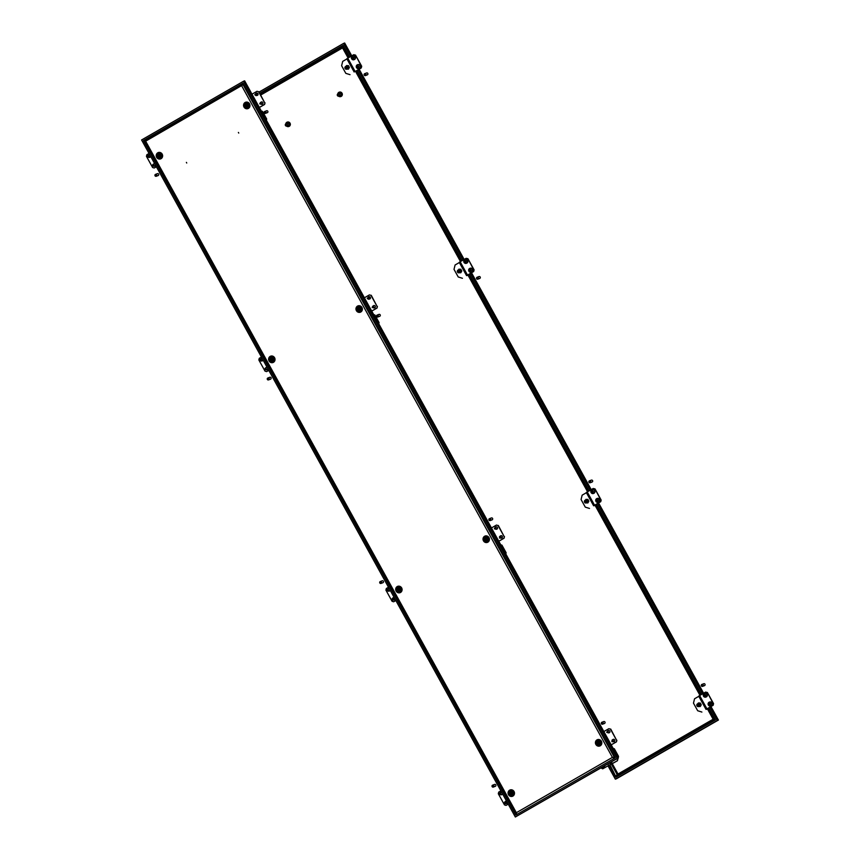 <?xml version="1.0" encoding="UTF-8"?>
<svg xmlns="http://www.w3.org/2000/svg" width="860" height="860" viewBox="0 0 860 860"><rect width="100%" height="100%" fill="white"/><g stroke="black" fill="none" stroke-linecap="round" stroke-linejoin="round"><path stroke-width="1.29" d="M186.727 163.013L186.383 162.389L186.727 163.013M238.736 133.064L238.392 132.44L238.736 133.064M242.101 84.13L144.749 140.191L145.641 141.18L144.523 141.051L515.925 813.85L516.516 812.635M516.204 813.807L516.344 812.711L516.795 814.108M145.813 141.115L144.566 140.986M242.015 85.366L145.641 141.18L516.344 812.711L612.417 757.38L614.147 758.058L612.589 757.316L614.352 757.251L242.896 84.366L241.714 85.86L242.38 84.624M612.589 757.316L613.889 757.52M614.352 757.251L612.9 757.402M243.487 81.27L141.588 139.954L515.333 817L618.383 757.886L244.638 80.84L243.487 81.27L617.233 758.326L618.383 757.886M143.426 140.524L515.807 815.097L615.394 757.746L243.014 83.183L143.426 140.524L144.749 140.879M243.014 83.183L242.778 84.441M515.807 815.097L516.215 813.764M615.394 757.746L614.223 757.327M515.333 817L617.233 758.326M506.701 803.498A1.215 1.139 69.3 0 1 506.164 803.487M507.303 802.445A1.215 1.139 69.3 0 1 505.916 803.584M505.196 801.692A1.215 1.139 69.3 0 1 506.723 801.391M502.412 793.587A1.215 1.139 69.3 0 1 501.025 794.737M500.305 792.845A1.215 1.139 69.3 0 1 501.831 792.544M500.907 790.856L498.714 792.114L498.305 793.748L504.465 804.895L506.046 805.39L508.228 804.132M506.046 805.39L508.249 804.164M607.826 730.925A1.215 1.139 69.3 0 1 609.815 731.15A1.215 1.139 69.3 0 1 608.558 732.817M612.707 739.783A1.215 1.139 69.3 0 1 614.696 739.998A1.215 1.139 69.3 0 1 613.449 741.664M611.202 744.878L616.47 741.847L616.62 740.309L610.46 729.151L608.88 728.667L603.849 731.559M611.18 744.835L616.212 741.943M608.88 728.667L610.46 729.151M616.62 740.309L610.718 729.054M616.867 740.213L616.47 741.847M495.424 527.32A1.215 1.139 69.3 0 1 497.413 527.535A1.215 1.139 69.3 0 1 496.156 529.201M500.305 536.167A1.215 1.139 69.3 0 1 502.304 536.393A1.215 1.139 69.3 0 1 501.047 538.059M498.8 541.262L504.067 538.231L504.218 536.694L498.058 525.546L496.478 525.052L491.458 527.954M498.779 541.23L503.81 538.328M496.478 525.052L498.058 525.546M504.218 536.694L498.316 525.449M504.476 536.597L504.067 538.231M394.901 598.829A1.215 1.139 69.3 0 1 393.514 599.979M392.794 598.087A1.215 1.139 69.3 0 1 394.321 597.786M389.419 591.035A1.215 1.139 69.3 0 1 388.881 591.024M390.01 589.981A1.215 1.139 69.3 0 1 388.623 591.121M387.914 589.229A1.215 1.139 69.3 0 1 389.44 588.939M388.505 587.24L386.312 588.498L385.914 590.132L392.063 601.291L393.644 601.785L395.837 600.516M393.644 601.785L395.858 600.559M504.035 802.939L505.185 803.67L505.336 802.251L504.035 802.939M504.035 802.961L505.261 803.82L505.981 802.316L505.239 801.842L504.035 802.961M505.476 802.036A1.01 0.957 69.3 0 1 506.68 801.37M505.164 802.143L504.078 802.767M507.239 802.853A1.01 0.957 69.3 0 1 506.056 803.24M499.918 793.178L499.252 794.35L500.617 794.565L499.918 793.178M499.961 793.006L499.241 794.135L500.756 794.823L501.122 794.199L499.961 793.006M501.025 792.576A1.01 0.957 69.3 0 1 501.788 792.511M502.347 793.995A1.01 0.957 69.3 0 1 501.735 794.457M501.875 794.414L500.756 794.823M613.223 740.944L612.073 740.202L611.912 741.632L613.223 740.944M613.459 740.836L612.395 739.912L611.868 741.546L613.459 740.836M614.75 740.954A1.01 0.957 69.3 0 1 613.513 741.288L613.18 741.116M612.094 741.739L613.503 741.255M613.072 739.901A1.01 0.957 69.3 0 1 614.223 739.46M607.439 731.258L606.773 732.43L608.138 732.655L607.439 731.258M607.482 731.086L606.762 732.215L608.278 732.903L608.643 732.279L607.482 731.086M608.547 730.667A1.01 0.957 69.3 0 1 609.332 730.602M609.858 732.107A1.01 0.957 69.3 0 1 609.256 732.537M609.396 732.494L608.278 732.903M387.516 589.562L386.849 590.734L388.215 590.96L387.516 589.562M387.559 589.39L386.839 590.53L388.354 591.218L388.731 590.583L387.559 589.39M388.623 588.971A1.01 0.957 69.3 0 1 389.387 588.907M389.956 590.39A1.01 0.957 69.3 0 1 389.333 590.841M389.472 590.798L388.354 591.218M391.633 599.323L392.784 600.065L392.945 598.646L391.633 599.323M391.633 599.345L392.859 600.205L393.59 598.7L392.848 598.237L391.633 599.345M393.074 598.42A1.01 0.957 69.3 0 1 394.278 597.754M392.773 598.538L391.676 599.162M394.837 599.237A1.01 0.957 69.3 0 1 393.654 599.635M495.037 527.653L494.371 528.814L495.736 529.04L495.037 527.653M495.081 527.481L494.36 528.61L495.887 529.298L496.252 528.663L495.081 527.481M496.145 527.051A1.01 0.957 69.3 0 1 496.929 526.997M497.456 528.491A1.01 0.957 69.3 0 1 496.854 528.921M496.994 528.889L495.887 529.298M500.821 537.339L499.499 536.694L499.692 538.123L500.821 537.339M501.058 537.221L499.993 536.307L499.477 537.93L501.058 537.221M502.347 537.35A1.01 0.957 69.3 0 1 501.111 537.683L500.778 537.5M499.692 538.123L501.1 537.65M500.671 536.285A1.01 0.957 69.3 0 1 501.821 535.844M511.463 793.694L512.227 793.049L511.711 792.318L510.614 793.157L511.915 793.78M511.13 792.275L510.926 793.726M510.915 792.2A1.01 0.957 69.3 0 1 512.227 792.608A1.01 0.957 69.3 0 1 511.883 793.963A1.01 0.957 69.3 0 1 510.571 793.554A1.01 0.957 69.3 0 1 510.915 792.2M510.775 791.479A1.742 1.634 69.3 0 1 513.044 792.178A1.742 1.634 69.3 0 1 512.452 794.522A1.742 1.634 69.3 0 1 509.991 793.264A1.742 1.634 69.3 0 1 510.775 791.479M598.807 743.405L599.571 742.75L599.054 742.019L597.958 742.868L599.259 743.481M598.463 741.986L598.571 743.481A1.01 0.957 69.3 0 1 598.42 743.373M598.248 741.9A1.01 0.957 69.3 0 1 599.571 742.309A1.01 0.957 69.3 0 1 599.226 743.674A1.01 0.957 69.3 0 1 597.915 743.266A1.01 0.957 69.3 0 1 598.248 741.9M598.119 741.18A1.742 1.634 69.3 0 1 600.377 741.879A1.742 1.634 69.3 0 1 599.796 744.222A1.742 1.634 69.3 0 1 597.334 742.976A1.742 1.634 69.3 0 1 598.119 741.18M399.062 590.089L399.825 589.433L399.319 588.702L398.212 589.551L399.524 590.164M398.728 588.67L398.836 590.164A1.01 0.957 69.3 0 1 398.685 590.057M398.513 588.584A1.01 0.957 69.3 0 1 399.825 588.992A1.01 0.957 69.3 0 1 399.491 590.358A1.01 0.957 69.3 0 1 398.169 589.949A1.01 0.957 69.3 0 1 398.513 588.584M398.373 587.864A1.742 1.634 69.3 0 1 400.642 588.573A1.742 1.634 69.3 0 1 400.061 590.906A1.742 1.634 69.3 0 1 397.599 589.659A1.742 1.634 69.3 0 1 398.373 587.864M486.405 539.79L487.168 539.145L486.652 538.414L485.556 539.252L486.857 539.876M486.072 538.371L486.169 539.865A1.01 0.957 69.3 0 1 486.029 539.758M485.857 538.285A1.01 0.957 69.3 0 1 487.168 538.693A1.01 0.957 69.3 0 1 486.835 540.058A1.01 0.957 69.3 0 1 485.513 539.65A1.01 0.957 69.3 0 1 485.857 538.285M485.717 537.564A1.742 1.634 69.3 0 1 487.986 538.274A1.742 1.634 69.3 0 1 487.405 540.617A1.742 1.634 69.3 0 1 484.943 539.36A1.742 1.634 69.3 0 1 485.717 537.564M350.697 56.448L343.516 43.441L259.075 92.063M343.516 43.441L344.666 43L351.751 55.835M349.536 57.115L343.043 45.343L342.495 46.687L348.558 57.674M607.999 765.819L615.362 779.16L616.512 778.73L718.412 720.046L710.962 706.544M609.159 765.153L615.835 777.257L616.19 776.075M616.276 775.86L616.996 774.602L617.254 775.15M615.362 779.16L717.261 720.486L709.909 707.146M702.555 693.837L597.507 503.541M590.154 490.221L470.441 273.373M463.088 260.053L358.05 69.767M717.261 720.486L718.412 720.046M703.609 693.225L598.56 502.928M591.207 489.619L471.506 272.76M464.153 259.451L359.104 69.155M615.835 777.257L715.423 719.906L714.219 719.476M601.753 722.55A0.806 0.763 -110.7 0 0 601.484 723.636A0.806 0.763 -110.7 0 0 602.538 723.97A0.806 0.763 -110.7 0 0 602.806 722.873A0.806 0.763 -110.7 0 0 601.753 722.55M602.699 724.12A1.01 0.957 69.3 0 1 601.355 723.636A1.01 0.957 69.3 0 1 601.85 722.282A1.01 0.957 69.3 0 1 602.699 724.12M604.354 723.496A1.01 0.957 -110.7 0 0 604.988 722.099A1.01 0.957 -110.7 0 0 603.645 721.626M601.667 723.529L602.14 722.679L602.634 723.561L601.667 723.529L602.441 723.238M602.236 722.733L601.667 722.948M489.362 518.935A0.806 0.763 -110.7 0 0 489.093 520.031A0.806 0.763 -110.7 0 0 490.135 520.354A0.806 0.763 -110.7 0 0 490.415 519.268A0.806 0.763 -110.7 0 0 489.362 518.935M490.297 520.504A1.01 0.957 69.3 0 1 488.953 520.031A1.01 0.957 69.3 0 1 489.458 518.677A1.01 0.957 69.3 0 1 490.297 520.504M491.952 519.881A1.01 0.957 -110.7 0 0 492.597 518.494A1.01 0.957 -110.7 0 0 491.243 518.01M489.275 519.924L489.748 519.064L490.232 519.956L489.275 519.924L490.039 519.246M489.834 519.128L489.265 519.343M342.495 46.687L342.022 46.956L348.096 57.942M355.449 71.262L460.487 261.558M467.84 274.867L587.552 491.726M594.905 505.035L699.954 695.332M707.296 708.651L713.477 719.841L713.95 719.583L707.769 708.382M355.911 70.993L460.96 261.289M468.302 274.609L588.014 491.458M595.367 504.777L700.416 695.063M714.337 719.519L713.477 719.841M713.477 719.884L616.125 775.946L616.394 776.44L714.38 719.54M616.147 776L615.62 776.204L609.933 764.787M615.62 776.204L609.439 765.002M260.171 94.052L341.99 46.945L341.721 46.451L259.903 93.557M285.778 123.894A2.333 2.193 69.3 0 1 289.949 123.399A2.333 2.193 69.3 0 1 286.627 126.119M287.229 122.131A2.333 2.193 69.3 0 1 289.272 126.312A2.333 2.193 69.3 0 1 288.874 126.484M288.637 123.646A1.01 0.957 69.3 0 1 288.928 124.42M285.821 123.872A1.215 1.139 69.3 0 1 287.433 124.442A1.215 1.139 69.3 0 1 286.832 126.065A1.215 1.139 69.3 0 1 285.821 123.872M287.186 123.345A1.215 1.139 69.3 0 1 288.81 123.926A1.215 1.139 69.3 0 1 288.036 125.592M285.885 124.27A0.806 0.763 69.3 0 1 286.939 124.603A0.806 0.763 69.3 0 1 286.67 125.689A0.806 0.763 69.3 0 1 285.617 125.356A0.806 0.763 69.3 0 1 285.885 124.27M337.786 93.944A2.333 2.193 69.3 0 1 341.958 93.45A2.333 2.193 69.3 0 1 338.636 96.169M339.238 92.181A2.333 2.193 69.3 0 1 341.28 96.363A2.333 2.193 69.3 0 1 340.882 96.535M339.001 96.04A1.215 1.139 69.3 0 1 337.378 95.471A1.215 1.139 69.3 0 1 337.98 93.847A1.215 1.139 69.3 0 1 339.001 96.04M339.195 93.407A1.215 1.139 69.3 0 1 340.818 93.977A1.215 1.139 69.3 0 1 340.044 95.653M338.679 95.739A0.806 0.763 69.3 0 1 337.625 95.406A0.806 0.763 69.3 0 1 337.894 94.32A0.806 0.763 69.3 0 1 338.947 94.654A0.806 0.763 69.3 0 1 338.679 95.739M340.646 93.697A1.01 0.957 69.3 0 1 340.936 94.471M264.59 111.768A0.806 0.763 -110.7 0 0 264.321 112.853A0.806 0.763 -110.7 0 0 265.375 113.187A0.806 0.763 -110.7 0 0 265.643 112.09A0.806 0.763 -110.7 0 0 264.59 111.768M265.536 113.337A1.01 0.957 69.3 0 1 264.181 112.864A1.01 0.957 69.3 0 1 264.686 111.499A1.01 0.957 69.3 0 1 265.536 113.337M267.18 112.714A1.01 0.957 -110.7 0 0 267.825 111.316A1.01 0.957 -110.7 0 0 266.471 110.843M264.504 112.746L264.977 111.897L265.46 112.778L264.504 112.746L265.46 112.574M265.063 111.95L264.493 112.165M376.992 315.373A0.806 0.763 -110.7 0 0 376.712 316.469A0.806 0.763 -110.7 0 0 377.766 316.792A0.806 0.763 -110.7 0 0 378.035 315.706A0.806 0.763 -110.7 0 0 376.992 315.373M377.927 316.942A1.01 0.957 69.3 0 1 376.583 316.469A1.01 0.957 69.3 0 1 377.088 315.115A1.01 0.957 69.3 0 1 377.927 316.942M379.582 316.319A1.01 0.957 -110.7 0 0 380.217 314.932A1.01 0.957 -110.7 0 0 378.873 314.448M376.895 316.362L377.368 315.502L377.863 316.394L376.895 316.362L377.669 316.071M377.465 315.566L376.895 315.781M260.462 102.716L259.795 103.888L261.161 104.114L260.462 102.716M260.505 102.544L259.784 103.673L261.311 104.361L261.676 103.737L260.505 102.544M261.58 102.125A1.01 0.957 69.3 0 1 262.343 102.06M262.902 103.533A1.01 0.957 69.3 0 1 262.278 103.995M262.418 103.953L261.311 104.361M254.807 94.772L256.033 95.653L256.753 94.148L254.925 94.31L255.957 95.514L256.119 94.084L254.807 94.772M256.248 93.869A1.01 0.957 69.3 0 1 257.452 93.203M255.947 93.977L254.85 94.611M258.011 94.686A1.01 0.957 69.3 0 1 256.828 95.073M255.968 93.525A1.215 1.139 69.3 0 1 257.957 93.761A1.215 1.139 69.3 0 1 256.688 95.417M260.859 102.383A1.215 1.139 69.3 0 1 262.837 102.619A1.215 1.139 69.3 0 1 261.58 104.275M259.344 107.489L264.611 104.458L264.762 102.92L258.602 91.762L257.022 91.278L251.991 94.17M259.322 107.446L264.353 104.555M262.364 104.189A1.215 1.139 69.3 0 1 261.827 104.178M257.022 91.278L258.602 91.762M264.762 102.92L258.86 91.665M265.02 102.824L264.611 104.458M155.445 165.055A1.215 1.139 69.3 0 1 154.295 166.098M154.875 166.088A1.215 1.139 69.3 0 1 154.048 166.195M153.349 164.292A1.215 1.139 69.3 0 1 154.864 164.013M149.952 157.251A1.215 1.139 69.3 0 1 149.414 157.251M150.554 156.198A1.215 1.139 69.3 0 1 149.156 157.348M148.457 155.445A1.215 1.139 69.3 0 1 149.973 155.155M149.049 153.467L146.856 154.725L146.447 156.359L152.607 167.517L154.187 168.001L156.369 166.743M154.187 168.001L156.391 166.786M148.952 156.617L147.802 155.875L147.641 157.294L148.952 156.617M149.189 156.509L148.124 155.585L147.597 157.219L149.189 156.509M150.5 156.574A1.01 0.957 69.3 0 1 149.242 156.961M147.823 157.412L148.909 156.778M148.801 155.563A1.01 0.957 69.3 0 1 149.909 155.112M152.94 164.636L152.274 165.808L153.639 166.023L152.94 164.636M152.983 164.464L152.263 165.593L153.79 166.281L154.155 165.657L152.983 164.464M154.048 164.034A1.01 0.957 69.3 0 1 154.8 163.97M155.391 165.432A1.01 0.957 69.3 0 1 154.757 165.916M154.897 165.873L153.79 166.281M246.616 104.597L246.304 105.404A1.01 0.957 69.3 0 1 246.25 105.21M247.39 104.565L246.057 105.425L247.293 106.178L247.669 105.318L246.938 104.78M246.1 105.479L246.712 106.092A1.01 0.957 69.3 0 1 246.562 105.984M247.368 106.285A1.01 0.957 69.3 0 1 246.057 105.877A1.01 0.957 69.3 0 1 246.39 104.511A1.01 0.957 69.3 0 1 247.712 104.92A1.01 0.957 69.3 0 1 247.368 106.285M247.938 106.833A1.742 1.634 69.3 0 1 245.476 105.587A1.742 1.634 69.3 0 1 248.518 104.49A1.742 1.634 69.3 0 1 247.938 106.833M159.272 154.886L158.96 155.692A1.01 0.957 69.3 0 1 158.917 155.499L159.089 156.402L159.96 156.477L160.014 155.047L158.756 155.563M158.756 155.768L159.369 156.38M160.035 156.574A1.01 0.957 69.3 0 1 158.713 156.165A1.01 0.957 69.3 0 1 159.057 154.811A1.01 0.957 69.3 0 1 160.369 155.219A1.01 0.957 69.3 0 1 160.035 156.574M160.605 157.133A1.742 1.634 69.3 0 1 158.143 155.875A1.742 1.634 69.3 0 1 161.185 154.789A1.742 1.634 69.3 0 1 160.605 157.133M368.37 297.141A1.215 1.139 69.3 0 1 370.348 297.366A1.215 1.139 69.3 0 1 369.09 299.033M373.262 305.988A1.215 1.139 69.3 0 1 375.239 306.224A1.215 1.139 69.3 0 1 373.971 307.88M371.746 311.094L377.002 308.073L377.153 306.536L371.004 295.378L369.424 294.883L364.393 297.786M371.724 311.062L376.755 308.17M369.875 298.936A1.215 1.139 69.3 0 1 369.338 298.936M369.424 294.883L371.004 295.378M377.153 306.536L371.251 295.281M377.411 306.44L377.002 308.073M267.245 369.714A1.215 1.139 69.3 0 1 266.697 369.703M267.836 368.66A1.215 1.139 69.3 0 1 266.439 369.8M265.74 367.908A1.215 1.139 69.3 0 1 267.267 367.618M262.354 360.867A1.215 1.139 69.3 0 1 261.816 360.856M262.956 359.813A1.215 1.139 69.3 0 1 261.558 360.953M260.859 359.05A1.215 1.139 69.3 0 1 262.375 358.77M261.44 357.072L259.258 358.33L258.849 359.964L265.009 371.122L266.589 371.617L268.772 370.348M266.589 371.617L268.793 370.391M265.342 368.241L264.676 369.413L266.041 369.639L265.342 368.241M265.385 368.069L264.665 369.209L266.181 369.886L266.546 369.262L265.385 368.069M266.45 367.65A1.01 0.957 69.3 0 1 267.191 367.575M267.793 369.037A1.01 0.957 69.3 0 1 267.159 369.52M267.299 369.477L266.181 369.886M261.343 360.233L260.204 359.491L260.043 360.91L261.343 360.233M261.58 360.114L260.526 359.2L260 360.824L261.58 360.114M262.902 360.19A1.01 0.957 69.3 0 1 261.633 360.566L261.311 360.394M260.214 361.017L261.633 360.544M261.203 359.179A1.01 0.957 69.3 0 1 262.311 358.727M372.864 306.332L372.197 307.493L373.562 307.719L372.864 306.332M372.907 306.149L372.187 307.289L373.702 307.977L374.068 307.342L372.907 306.149M373.971 305.73A1.01 0.957 69.3 0 1 374.734 305.665M375.315 307.084L375.261 307.106A1.01 0.957 69.3 0 1 374.68 307.6M374.82 307.568L373.702 307.977M367.209 298.377L368.531 299.022L368.338 297.592L367.209 298.377M367.209 298.409L368.435 299.258L369.155 297.764L368.413 297.291L367.209 298.409M368.65 297.474A1.01 0.957 69.3 0 1 369.854 296.818M368.338 297.592L367.252 298.216M370.413 298.291A1.01 0.957 69.3 0 1 369.23 298.689M271.631 358.523L271.481 360.007L272.727 359.222L271.631 358.523L271.771 359.996A1.01 0.957 69.3 0 1 271.62 359.888M272.426 360.19A1.01 0.957 69.3 0 1 271.115 359.781A1.01 0.957 69.3 0 1 271.448 358.416A1.01 0.957 69.3 0 1 272.771 358.824A1.01 0.957 69.3 0 1 272.426 360.19M272.996 360.738A1.742 1.634 69.3 0 1 270.534 359.491A1.742 1.634 69.3 0 1 273.577 358.405A1.742 1.634 69.3 0 1 272.996 360.738M359.007 308.202L358.695 309.009A1.01 0.957 69.3 0 1 358.652 308.815L358.824 309.718L359.695 309.793L359.76 308.364L358.491 308.88M358.491 309.084L359.114 309.697A1.01 0.957 69.3 0 1 358.964 309.589M359.77 309.89A1.01 0.957 69.3 0 1 358.459 309.482A1.01 0.957 69.3 0 1 358.792 308.116A1.01 0.957 69.3 0 1 360.114 308.525A1.01 0.957 69.3 0 1 359.77 309.89M360.34 310.449A1.742 1.634 69.3 0 1 357.878 309.192A1.742 1.634 69.3 0 1 360.921 308.106A1.742 1.634 69.3 0 1 360.34 310.449M705.125 694.482L704.738 694.676A4.128 0.871 -57.7 0 1 704.888 694.407L705.092 694.407A4.128 1.376 60.1 0 0 705.232 694.687L705.748 694.945A4.128 0.871 122.3 0 0 705.587 695.213L705.587 695.332A4.128 1.376 60.1 0 0 705.748 695.6L705.243 695.837A4.128 0.871 122.3 0 0 705.114 696.095L704.91 696.095A4.128 1.376 -119.9 0 1 704.749 695.815L704.254 695.557A4.128 0.871 -57.7 0 1 704.394 695.299L704.394 695.17A4.128 1.376 -119.9 0 1 704.254 694.891L705.221 695.88M706.017 697.019A2.021 1.903 -110.7 0 0 707.178 694.257A2.021 1.903 -110.7 0 0 704.587 693.246M706.114 696.966A2.021 1.903 -110.7 0 0 704.426 693.3A2.021 1.903 -110.7 0 0 703.415 696.009A2.021 1.903 -110.7 0 0 706.114 696.966M709.457 703.308L709.564 703.308A4.128 1.086 28.9 0 0 709.812 703.48L710.371 703.437A4.128 1.301 91.8 0 0 710.36 703.759L710.424 703.867A4.128 1.086 28.9 0 0 710.693 704.017L710.371 704.49A4.128 1.301 91.8 0 0 710.382 704.791L710.209 704.899A4.128 1.086 -151.1 0 1 709.941 704.738L709.403 704.77A4.128 1.301 -88.2 0 1 709.392 704.458L709.328 704.351A4.128 1.086 -151.1 0 1 709.081 704.179L709.382 703.727A4.128 1.301 -88.2 0 1 709.392 703.405L709.564 703.308M710.897 705.877A2.021 1.903 -110.7 0 0 712.005 702.975A2.021 1.903 -110.7 0 0 709.468 702.104M708.371 705.007A2.021 1.903 -110.7 0 0 710.747 705.942A2.021 1.903 -110.7 0 0 711.682 703.093A2.021 1.903 -110.7 0 0 709.307 702.158A2.021 1.903 -110.7 0 0 708.371 705.007M709.704 704.652A1.01 0.957 -110.7 0 0 709.812 704.738L710.371 704.641M710.306 704.598L709.392 704.458M709.747 703.437L709.758 704.318M707.371 708.78L706.769 708.973M706.63 709.188L706.028 709.403L698.696 696.116L705.566 692.096L707.393 692.493L713.553 703.652L713.144 705.286L706.791 708.995M713.144 705.286L706.028 709.403M712.886 705.383L713.553 703.652M707.393 692.493L713.295 703.749M707.135 692.59L705.566 692.096M706.103 709.328L698.696 696.116M706.694 709.296L707.447 708.898M701.889 712.058L697.686 710.747L693.472 703.125L694.558 698.771L698.814 696.32M698.847 705.63A0.849 0.795 69.3 0 1 697.535 705.716A0.849 0.795 69.3 0 1 697.847 704.383A0.849 0.795 69.3 0 1 698.847 705.63M699.503 705.587L699.126 706.264A1.473 1.387 69.3 0 1 698.535 706.597L697.772 706.576A1.473 1.387 69.3 0 1 697.18 706.2L696.793 705.501A1.473 1.387 69.3 0 1 696.783 704.781L697.159 704.103A1.473 1.387 69.3 0 1 697.75 703.759L698.513 703.792A1.473 1.387 69.3 0 1 699.105 704.168L699.503 705.587A1.473 1.387 -110.7 0 0 699.492 704.867M700.921 704.845L699.954 706.232L700.975 704.749L700.276 703.029L698.331 702.964L699.986 703.308M697.159 704.103L699.933 703.415L700.717 704.845L699.889 705.157M698.513 703.792L700.266 703.018M699.126 706.264L698.535 706.597M699.126 706.544L699.954 706.232M618.125 758.036L617.458 760.734L609.847 764.82L612.406 763.594L611.46 761.874M610.514 764.433L602.72 768.818L610.503 764.433L609.665 762.906M602.72 768.818L600.925 767.937M617.458 760.734L612.406 763.594M613.137 748.383L614.33 748.759L618.534 756.37L618.232 757.606M614.33 748.759L618.534 756.37M614.072 748.856L613.255 748.598M617.2 760.831L617.856 758.187M618.071 757.316L618.286 756.467M601.473 767.625A2.021 1.903 -110.7 0 0 604.419 765.927M603.376 767.797A2.021 1.903 -110.7 0 0 604.741 765.744M698.341 704.372A0.688 0.645 -110.7 0 0 697.997 705.286A0.688 0.645 -110.7 0 0 698.825 705.662M594.97 505.164L594.378 505.358M594.228 505.572L593.626 505.787L586.305 492.511L593.163 488.491L595.002 488.888L601.151 500.036L600.753 501.67L594.389 505.39M600.753 501.67L593.626 505.787M600.495 501.767L601.151 500.036M595.002 488.888L600.904 500.133M594.744 488.985L593.163 488.491M593.701 505.723L586.305 492.511M594.292 505.68L595.045 505.293M589.498 508.443L585.284 507.142L581.08 499.52L582.155 495.156L586.413 492.715M586.445 502.014A0.849 0.795 69.3 0 1 585.133 502.1A0.849 0.795 69.3 0 1 585.445 500.778A0.849 0.795 69.3 0 1 586.445 502.014M587.101 501.971L586.724 502.659A1.473 1.387 69.3 0 1 586.144 502.992L585.37 502.971A1.473 1.387 69.3 0 1 584.779 502.595L584.391 501.885A1.473 1.387 69.3 0 1 584.381 501.176L584.757 500.488A1.473 1.387 69.3 0 1 585.348 500.154L586.111 500.176A1.473 1.387 69.3 0 1 586.703 500.552L587.101 501.971A1.473 1.387 -110.7 0 0 587.101 501.262M588.519 501.229L587.552 502.616L588.573 501.143L587.885 499.423L585.929 499.348L587.595 499.703M584.757 500.488L587.53 499.8L588.315 501.24L587.487 501.552M586.111 500.176L587.864 499.413M586.724 502.659L586.144 502.992M586.724 502.928L587.552 502.616M500.746 544.778L501.928 545.143L506.142 552.765L505.831 554.001M501.928 545.143L506.142 552.765M501.681 545.24L500.864 544.982M505.669 553.711L505.884 552.862M592.733 490.877L592.336 491.06A4.128 0.871 -57.7 0 1 592.497 490.791L592.691 490.802A4.128 1.376 60.1 0 0 592.83 491.081L593.346 491.329A4.128 0.871 122.3 0 0 593.185 491.597L593.185 491.726A4.128 1.376 60.1 0 0 593.357 491.995L592.841 492.221A4.128 0.871 122.3 0 0 592.712 492.49L592.508 492.479A4.128 1.376 -119.9 0 1 592.346 492.21L591.852 491.941A4.128 0.871 -57.7 0 1 591.992 491.683L591.992 491.565A4.128 1.376 -119.9 0 1 591.852 491.286L592.82 492.264M593.615 493.414A2.021 1.903 -110.7 0 0 594.787 490.651A2.021 1.903 -110.7 0 0 592.185 489.641M593.722 493.361A2.021 1.903 -110.7 0 0 592.024 489.695A2.021 1.903 -110.7 0 0 591.013 492.404A2.021 1.903 -110.7 0 0 593.722 493.361M597.055 499.692L597.163 499.703A4.128 1.086 28.9 0 0 597.41 499.864L597.969 499.832A4.128 1.301 91.8 0 0 597.958 500.144L598.022 500.251A4.128 1.086 28.9 0 0 598.291 500.412L597.969 500.875A4.128 1.301 91.8 0 0 597.99 501.187L597.818 501.283A4.128 1.086 -151.1 0 1 597.539 501.122L597.001 501.154A4.128 1.301 -88.2 0 1 596.99 500.842L596.937 500.735A4.128 1.086 -151.1 0 1 596.679 500.574L596.98 500.112A4.128 1.301 -88.2 0 1 596.99 499.8L597.163 499.703M598.506 502.262A2.021 1.903 -110.7 0 0 599.603 499.37A2.021 1.903 -110.7 0 0 597.076 498.488M595.969 501.391A2.021 1.903 -110.7 0 0 598.345 502.337A2.021 1.903 -110.7 0 0 599.28 499.488A2.021 1.903 -110.7 0 0 596.915 498.542A2.021 1.903 -110.7 0 0 595.969 501.391M597.302 501.036A1.01 0.957 -110.7 0 0 597.41 501.133L597.979 501.025M597.904 500.982L596.99 500.842M597.345 499.821L597.356 500.703M585.939 500.767A0.688 0.645 -110.7 0 0 585.606 501.681A0.688 0.645 -110.7 0 0 586.423 502.046M357.62 66.188L358.244 67.338M357.287 67.134L357.287 67.016A4.128 0.871 -57.7 0 1 357.416 66.757L357.416 66.628A4.128 1.376 -119.9 0 1 357.276 66.349L357.76 66.134A4.128 0.871 -57.7 0 1 357.921 65.855L358.115 65.865A4.128 1.376 60.1 0 0 358.254 66.145L358.77 66.403A4.128 0.871 122.3 0 0 358.609 66.671L358.609 66.79A4.128 1.376 60.1 0 0 358.781 67.058L358.265 67.295A4.128 0.871 122.3 0 0 358.136 67.553L357.932 67.553A4.128 1.376 -119.9 0 1 357.771 67.273L357.287 67.134M359.039 68.478A2.021 1.903 -110.7 0 0 360.211 65.715A2.021 1.903 -110.7 0 0 357.61 64.704M359.147 68.424A2.021 1.903 -110.7 0 0 357.448 64.758A2.021 1.903 -110.7 0 0 356.438 67.467A2.021 1.903 -110.7 0 0 359.147 68.424M353.589 58.652L353.46 58.652A4.128 1.086 -151.1 0 1 353.191 58.491L352.654 58.512A4.128 1.301 -88.2 0 1 352.643 58.211L352.579 58.104A4.128 1.086 -151.1 0 1 352.331 57.932L352.632 57.48A4.128 1.301 -88.2 0 1 352.643 57.158L352.815 57.061A4.128 1.086 28.9 0 0 353.062 57.233L353.621 57.19A4.128 1.301 91.8 0 0 353.611 57.512L353.675 57.62A4.128 1.086 28.9 0 0 353.944 57.77L353.621 58.243A4.128 1.301 91.8 0 0 353.632 58.544L353.632 58.587M354.148 59.63A2.021 1.903 -110.7 0 0 355.255 56.728A2.021 1.903 -110.7 0 0 352.729 55.857M354.933 56.846A2.021 1.903 -110.7 0 0 352.557 55.911A2.021 1.903 -110.7 0 0 351.622 58.759A2.021 1.903 -110.7 0 0 353.998 59.695A2.021 1.903 -110.7 0 0 354.933 56.846M352.998 57.19L353.008 58.383M355.513 71.391L361.286 67.897L355.588 71.52M354.245 71.939L346.838 58.727L353.707 54.717L355.535 55.104L361.694 66.263L361.286 67.897M361.039 67.994L361.694 66.263M355.535 55.104L361.437 66.36M355.287 55.201L353.707 54.717M350.041 74.669L345.827 73.358L341.624 65.736L342.699 61.383L346.956 58.931M346.988 68.241A0.849 0.795 69.3 0 1 345.677 68.327A0.849 0.795 69.3 0 1 345.989 67.005A0.849 0.795 69.3 0 1 346.988 68.241M347.644 68.198L347.268 68.875A1.473 1.387 69.3 0 1 346.688 69.219L345.913 69.187A1.473 1.387 69.3 0 1 345.322 68.811L344.935 68.112A1.473 1.387 69.3 0 1 344.925 67.392L345.301 66.715A1.473 1.387 69.3 0 1 345.892 66.381L346.655 66.403A1.473 1.387 69.3 0 1 347.246 66.779L347.644 68.198A1.473 1.387 -110.7 0 0 347.633 67.478M349.063 67.456L348.096 68.843L349.117 67.359L348.418 65.639L346.473 65.575L348.128 65.919M345.301 66.715L348.074 66.026L348.859 67.456L348.031 67.768M346.655 66.403L348.408 65.629L349.396 67.403L348.45 69.122M347.268 68.875L346.688 69.219M347.268 69.155L348.096 68.843M261.279 110.994L262.472 111.37L266.675 118.981L266.374 120.217M262.472 111.37L266.675 118.981M262.214 111.467L261.397 111.209M266.213 119.927L266.428 119.078M346.483 66.983A0.688 0.645 -110.7 0 0 346.15 67.897A0.688 0.645 -110.7 0 0 346.967 68.273M467.915 274.996L473.688 271.502L466.571 275.619L459.24 262.343L460.143 261.752L466.098 258.322L467.937 258.72L474.096 269.868L473.688 271.502M473.43 271.599L474.096 269.868M467.937 258.72L473.838 269.965M467.679 258.817L466.098 258.322M467.227 275.512L467.98 275.125M462.433 278.274L458.229 276.974L454.015 269.352L455.101 264.988L459.358 262.547M459.39 271.846A0.849 0.795 69.3 0 1 458.079 271.932A0.849 0.795 69.3 0 1 458.38 270.61A0.849 0.795 69.3 0 1 459.39 271.846M460.046 271.803L459.67 272.491A1.473 1.387 69.3 0 1 459.079 272.824L458.315 272.803A1.473 1.387 69.3 0 1 457.724 272.426L457.327 271.717A1.473 1.387 69.3 0 1 457.327 271.007L457.703 270.32A1.473 1.387 69.3 0 1 458.283 269.986L459.057 270.008A1.473 1.387 69.3 0 1 459.648 270.384L460.046 271.803A1.473 1.387 -110.7 0 0 460.035 271.094M461.465 271.072L460.498 272.448L461.519 270.975L460.82 269.255L458.875 269.18L460.53 269.535M457.703 270.32L460.465 269.631L461.261 271.072L460.433 271.384M459.057 270.008L460.81 269.245L461.788 271.007L460.842 272.727M459.67 272.491L459.079 272.824M459.67 272.76L460.498 272.448M373.681 314.61L374.874 314.975L379.077 322.597L378.776 323.833M374.874 314.975L379.077 322.597M374.616 315.072L373.799 314.814M378.615 323.543L378.819 322.693M470.022 269.793L470.162 269.739A4.128 0.871 -57.7 0 1 470.323 269.47L470.517 269.481A4.128 1.376 60.1 0 0 470.656 269.76L471.173 270.008A4.128 0.871 122.3 0 0 471.011 270.276L471.011 270.405A4.128 1.376 60.1 0 0 471.183 270.674L470.667 270.9A4.128 0.871 122.3 0 0 470.538 271.169L470.334 271.158A4.128 1.376 -119.9 0 1 470.173 270.889L469.678 270.62A4.128 0.871 -57.7 0 1 469.818 270.363L469.818 270.244A4.128 1.376 -119.9 0 1 469.678 269.965L470.646 270.943M471.441 272.093A2.021 1.903 -110.7 0 0 472.602 269.33A2.021 1.903 -110.7 0 0 470.012 268.32M471.538 272.039A2.021 1.903 -110.7 0 0 469.85 268.374A2.021 1.903 -110.7 0 0 468.84 271.083A2.021 1.903 -110.7 0 0 471.538 272.039M470.56 269.556L469.775 269.782M465.98 262.257L465.862 262.257A4.128 1.086 -151.1 0 1 465.593 262.096L465.056 262.128A4.128 1.301 -88.2 0 1 465.045 261.816L464.981 261.709A4.128 1.086 -151.1 0 1 464.733 261.548L465.034 261.085A4.128 1.301 -88.2 0 1 465.045 260.774L465.217 260.666A4.128 1.086 28.9 0 0 465.464 260.838L466.023 260.806A4.128 1.301 91.8 0 0 466.012 261.118L466.066 261.225A4.128 1.086 28.9 0 0 466.346 261.386L466.023 261.849A4.128 1.301 91.8 0 0 466.034 262.16L466.034 262.192M466.55 263.235A2.021 1.903 -110.7 0 0 467.646 260.344A2.021 1.903 -110.7 0 0 465.12 259.462M467.335 260.462A2.021 1.903 -110.7 0 0 464.959 259.516A2.021 1.903 -110.7 0 0 464.024 262.364A2.021 1.903 -110.7 0 0 466.389 263.31A2.021 1.903 -110.7 0 0 467.335 260.462M465.4 260.795L465.41 261.988M458.885 270.599A0.688 0.645 -110.7 0 0 458.541 271.513A0.688 0.645 -110.7 0 0 459.369 271.878M704.351 685.667A1.01 0.957 -110.7 0 0 704.996 684.27A1.01 0.957 -110.7 0 0 703.641 683.797M701.76 684.721A0.806 0.763 -110.7 0 0 701.491 685.807A0.806 0.763 -110.7 0 0 702.545 686.14A0.806 0.763 -110.7 0 0 702.813 685.044A0.806 0.763 -110.7 0 0 701.76 684.721M702.706 686.291A1.01 0.957 69.3 0 1 701.351 685.807A1.01 0.957 69.3 0 1 701.857 684.452A1.01 0.957 69.3 0 1 702.706 686.291M591.959 482.051A1.01 0.957 -110.7 0 0 592.594 480.665A1.01 0.957 -110.7 0 0 591.25 480.181M589.358 481.106A0.806 0.763 -110.7 0 0 589.089 482.202A0.806 0.763 -110.7 0 0 590.143 482.524A0.806 0.763 -110.7 0 0 590.412 481.439A0.806 0.763 -110.7 0 0 589.358 481.106M590.304 482.675A1.01 0.957 69.3 0 1 588.96 482.202A1.01 0.957 69.3 0 1 589.455 480.847A1.01 0.957 69.3 0 1 590.304 482.675M367.188 74.884A1.01 0.957 -110.7 0 0 367.822 73.487A1.01 0.957 -110.7 0 0 366.478 73.014M364.586 73.939A0.806 0.763 -110.7 0 0 364.317 75.024A0.806 0.763 -110.7 0 0 365.371 75.357A0.806 0.763 -110.7 0 0 365.64 74.261A0.806 0.763 -110.7 0 0 364.586 73.939M365.532 75.508A1.01 0.957 69.3 0 1 364.188 75.035A1.01 0.957 69.3 0 1 364.683 73.681A1.01 0.957 69.3 0 1 365.532 75.508M479.579 278.489A1.01 0.957 -110.7 0 0 480.224 277.103A1.01 0.957 -110.7 0 0 478.88 276.619M476.988 277.554A0.806 0.763 -110.7 0 0 476.719 278.64A0.806 0.763 -110.7 0 0 477.773 278.962A0.806 0.763 -110.7 0 0 478.042 277.877A0.806 0.763 -110.7 0 0 476.988 277.554M477.934 279.124A1.01 0.957 69.3 0 1 476.58 278.64A1.01 0.957 69.3 0 1 477.085 277.286A1.01 0.957 69.3 0 1 477.934 279.124M493.361 786.836A0.806 0.763 -110.7 0 0 493.629 785.75A0.806 0.763 -110.7 0 0 492.576 785.416A0.806 0.763 -110.7 0 0 492.307 786.513A0.806 0.763 -110.7 0 0 493.361 786.836M492.543 785.212A1.01 0.957 69.3 0 1 493.898 785.696A1.01 0.957 69.3 0 1 493.393 787.05A1.01 0.957 69.3 0 1 492.543 785.212M495.177 786.362A1.01 0.957 -110.7 0 0 495.812 784.965A1.01 0.957 -110.7 0 0 494.468 784.492M493.446 785.857L492.49 786.405L493.446 785.857M493.264 786.115L492.49 786.405M493.06 785.61L492.49 785.825M380.958 583.22A0.806 0.763 -110.7 0 0 381.238 582.134A0.806 0.763 -110.7 0 0 380.185 581.812A0.806 0.763 -110.7 0 0 379.916 582.897A0.806 0.763 -110.7 0 0 380.958 583.22M380.152 581.607A1.01 0.957 69.3 0 1 381.496 582.08A1.01 0.957 69.3 0 1 380.991 583.435A1.01 0.957 69.3 0 1 380.152 581.607M382.775 582.758A1.01 0.957 -110.7 0 0 383.42 581.36A1.01 0.957 -110.7 0 0 382.066 580.876M380.862 582.5L380.098 582.79L380.571 581.941L381.055 582.822L380.098 582.79M380.658 581.994L380.088 582.209M156.198 176.053A0.806 0.763 -110.7 0 0 156.466 174.967A0.806 0.763 -110.7 0 0 155.413 174.634A0.806 0.763 -110.7 0 0 155.144 175.73A0.806 0.763 -110.7 0 0 156.198 176.053M155.38 174.44A1.01 0.957 69.3 0 1 156.724 174.913A1.01 0.957 69.3 0 1 156.219 176.268A1.01 0.957 69.3 0 1 155.38 174.44M158.003 175.58A1.01 0.957 -110.7 0 0 158.649 174.193A1.01 0.957 -110.7 0 0 157.294 173.709M156.09 175.332L155.327 175.623L155.8 174.763L156.283 175.655L155.327 175.623M155.886 174.827L155.316 175.042M268.589 379.668A0.806 0.763 -110.7 0 0 268.857 378.572A0.806 0.763 -110.7 0 0 267.815 378.25A0.806 0.763 -110.7 0 0 267.535 379.335A0.806 0.763 -110.7 0 0 268.589 379.668M267.772 378.045A1.01 0.957 69.3 0 1 269.126 378.518A1.01 0.957 69.3 0 1 268.621 379.883A1.01 0.957 69.3 0 1 267.772 378.045M270.405 379.195A1.01 0.957 -110.7 0 0 271.04 377.798A1.01 0.957 -110.7 0 0 269.696 377.325M268.492 378.938L267.718 379.228L268.191 378.379L268.685 379.26L267.718 379.228M268.288 378.432L267.718 378.647M271.255 356.857A2.526 2.387 -110.7 0 0 270.083 360.415A2.526 2.387 -110.7 0 0 273.039 361.598M274.147 358.029A2.526 2.387 -110.7 0 0 271.201 356.879A2.526 2.387 -110.7 0 0 270.029 360.437A2.526 2.387 -110.7 0 0 272.986 361.608A2.526 2.387 -110.7 0 0 274.157 358.05M274.007 358.179A2.128 2 -110.7 0 0 271.244 357.319A2.128 2 -110.7 0 0 270.534 360.179A2.128 2 -110.7 0 0 273.297 361.039A2.128 2 -110.7 0 0 274.007 358.179M269.062 360.942A3.386 3.182 -110.7 0 0 273.458 362.307A3.386 3.182 -110.7 0 0 274.587 357.76A3.386 3.182 -110.7 0 0 270.19 356.384A3.386 3.182 -110.7 0 0 269.062 360.942M158.853 153.252A2.526 2.387 -110.7 0 0 157.681 156.81A2.526 2.387 -110.7 0 0 160.637 157.982M161.744 154.413A2.526 2.387 -110.7 0 0 158.799 153.263A2.526 2.387 -110.7 0 0 157.627 156.821A2.526 2.387 -110.7 0 0 160.594 158.003A2.526 2.387 -110.7 0 0 161.766 154.445M161.615 154.564A2.128 2 -110.7 0 0 158.853 153.703A2.128 2 -110.7 0 0 158.132 156.563A2.128 2 -110.7 0 0 160.906 157.423A2.128 2 -110.7 0 0 161.615 154.564M156.66 157.326A3.386 3.182 -110.7 0 0 161.056 158.691A3.386 3.182 -110.7 0 0 162.185 154.144A3.386 3.182 -110.7 0 0 157.799 152.779A3.386 3.182 -110.7 0 0 156.66 157.326M360.383 311.298A2.526 2.387 69.3 0 1 357.416 310.116A2.526 2.387 69.3 0 1 358.588 306.558M361.501 307.762A2.526 2.387 69.3 0 1 360.329 311.32A2.526 2.387 69.3 0 1 357.373 310.137A2.526 2.387 69.3 0 1 358.545 306.579A2.526 2.387 69.3 0 1 361.501 307.762M361.35 307.88A2.128 2 69.3 0 1 360.641 310.739A2.128 2 69.3 0 1 357.878 309.879A2.128 2 69.3 0 1 358.588 307.02A2.128 2 69.3 0 1 361.35 307.88M356.406 310.643A3.386 3.182 69.3 0 1 357.534 306.096A3.386 3.182 69.3 0 1 361.931 307.461A3.386 3.182 69.3 0 1 360.802 312.008A3.386 3.182 69.3 0 1 356.406 310.643M247.981 107.683A2.526 2.387 69.3 0 1 245.025 106.511A2.526 2.387 69.3 0 1 246.197 102.953M249.11 104.146A2.526 2.387 69.3 0 1 247.927 107.704A2.526 2.387 69.3 0 1 244.971 106.532A2.526 2.387 69.3 0 1 246.143 102.974A2.526 2.387 69.3 0 1 249.088 104.124M248.948 104.275A2.128 2 69.3 0 1 248.239 107.134A2.128 2 69.3 0 1 245.476 106.274A2.128 2 69.3 0 1 246.186 103.415A2.128 2 69.3 0 1 248.948 104.275M244.003 107.027A3.386 3.182 69.3 0 1 245.132 102.48A3.386 3.182 69.3 0 1 249.529 103.845A3.386 3.182 69.3 0 1 248.4 108.392A3.386 3.182 69.3 0 1 244.003 107.027M400.104 591.755A2.526 2.387 69.3 0 1 397.137 590.583A2.526 2.387 69.3 0 1 398.309 587.025M401.222 588.218A2.526 2.387 69.3 0 1 400.05 591.777A2.526 2.387 69.3 0 1 397.083 590.605A2.526 2.387 69.3 0 1 398.255 587.047A2.526 2.387 69.3 0 1 401.212 588.197M397.599 590.347A2.128 2 69.3 0 1 398.309 587.487A2.128 2 69.3 0 1 401.072 588.347A2.128 2 69.3 0 1 400.362 591.207A2.128 2 69.3 0 1 397.599 590.347M401.652 587.928A3.386 3.182 69.3 0 1 400.513 592.476A3.386 3.182 69.3 0 1 396.127 591.1A3.386 3.182 69.3 0 1 397.255 586.552A3.386 3.182 69.3 0 1 401.652 587.928M485.653 536.726A2.526 2.387 -110.7 0 0 484.481 540.284A2.526 2.387 -110.7 0 0 487.437 541.467M484.427 540.306A2.526 2.387 -110.7 0 0 487.394 541.488A2.526 2.387 -110.7 0 0 488.566 537.93A2.526 2.387 -110.7 0 0 485.599 536.747A2.526 2.387 -110.7 0 0 484.427 540.306M484.933 540.048A2.128 2 -110.7 0 0 487.695 540.908A2.128 2 -110.7 0 0 488.415 538.048A2.128 2 -110.7 0 0 485.653 537.188A2.128 2 -110.7 0 0 484.933 540.048M488.985 537.629A3.386 3.182 -110.7 0 0 484.599 536.264A3.386 3.182 -110.7 0 0 483.46 540.811A3.386 3.182 -110.7 0 0 487.856 542.176A3.386 3.182 -110.7 0 0 488.985 537.629M598.055 740.342A2.526 2.387 -110.7 0 0 596.872 743.9A2.526 2.387 -110.7 0 0 599.839 745.072M598.001 740.363C599.818 740.266 600.785 740.654 600.914 741.546A2.526 2.387 -110.7 0 0 598.001 740.363A2.526 2.387 -110.7 0 0 596.829 743.921A2.526 2.387 -110.7 0 0 599.786 745.093A2.526 2.387 -110.7 0 0 600.957 741.535M597.334 743.663A2.128 2 -110.7 0 0 600.097 744.513A2.128 2 -110.7 0 0 600.807 741.653A2.128 2 -110.7 0 0 598.044 740.804A2.128 2 -110.7 0 0 597.334 743.663M601.387 741.234A3.386 3.182 -110.7 0 0 596.99 739.869A3.386 3.182 -110.7 0 0 595.862 744.416A3.386 3.182 -110.7 0 0 600.259 745.781A3.386 3.182 -110.7 0 0 601.387 741.234M512.495 795.371A2.526 2.387 69.3 0 1 509.539 794.188A2.526 2.387 69.3 0 1 510.711 790.63M513.624 791.834A2.526 2.387 69.3 0 1 512.452 795.392A2.526 2.387 69.3 0 1 509.486 794.21A2.526 2.387 69.3 0 1 510.657 790.652A2.526 2.387 69.3 0 1 513.603 791.802M509.991 793.952A2.128 2 69.3 0 1 510.7 791.092A2.128 2 69.3 0 1 513.474 791.952A2.128 2 69.3 0 1 512.754 794.812A2.128 2 69.3 0 1 509.991 793.952M514.043 791.533A3.386 3.182 69.3 0 1 512.915 796.08A3.386 3.182 69.3 0 1 508.518 794.715A3.386 3.182 69.3 0 1 509.647 790.168A3.386 3.182 69.3 0 1 514.043 791.533M612.417 757.38L241.714 85.86M144.63 141.094L515.925 813.689M510.862 792.812L511.732 792.952M510.539 791.049A2.225 2.096 69.3 0 1 513.442 791.952A2.225 2.096 69.3 0 1 512.689 794.941A2.225 2.096 69.3 0 1 509.797 794.049A2.225 2.096 69.3 0 1 510.539 791.049M510.657 791.007A2.225 2.096 69.3 0 1 513.549 791.909A2.225 2.096 69.3 0 1 512.807 794.898A2.225 2.096 69.3 0 1 509.915 794.006A2.225 2.096 69.3 0 1 510.657 791.007M598.205 742.513L599.076 742.664M597.883 740.75A2.225 2.096 69.3 0 1 600.774 741.653A2.225 2.096 69.3 0 1 600.033 744.653A2.225 2.096 69.3 0 1 597.141 743.75A2.225 2.096 69.3 0 1 597.883 740.75M598.001 740.707A2.225 2.096 69.3 0 1 600.893 741.61A2.225 2.096 69.3 0 1 600.151 744.609A2.225 2.096 69.3 0 1 597.249 743.707A2.225 2.096 69.3 0 1 598.001 740.707M398.459 589.197L399.33 589.347M398.148 587.445A2.225 2.096 69.3 0 1 401.039 588.337A2.225 2.096 69.3 0 1 400.298 591.336A2.225 2.096 69.3 0 1 397.395 590.433A2.225 2.096 69.3 0 1 398.148 587.445M398.255 587.401A2.225 2.096 69.3 0 1 401.158 588.294A2.225 2.096 69.3 0 1 400.405 591.293A2.225 2.096 69.3 0 1 397.513 590.39A2.225 2.096 69.3 0 1 398.255 587.401M485.803 538.898L486.674 539.048M485.481 537.145A2.225 2.096 69.3 0 1 488.383 538.048A2.225 2.096 69.3 0 1 487.631 541.037A2.225 2.096 69.3 0 1 484.739 540.144A2.225 2.096 69.3 0 1 485.481 537.145M485.599 537.102A2.225 2.096 69.3 0 1 488.491 538.005A2.225 2.096 69.3 0 1 487.749 540.994A2.225 2.096 69.3 0 1 484.857 540.101A2.225 2.096 69.3 0 1 485.599 537.102M343.043 45.343L259.752 93.299M715.423 719.906L708.747 707.812M701.394 694.504L596.346 504.207M588.992 490.888L469.291 274.039M461.938 260.72L356.889 70.434M618.007 774.021L612.298 763.691M260.709 95.03L342.549 47.902M248.174 107.263A2.225 2.096 69.3 0 1 245.283 106.36A2.225 2.096 69.3 0 1 246.025 103.361A2.225 2.096 69.3 0 1 248.916 104.264A2.225 2.096 69.3 0 1 248.174 107.263M248.293 107.22A2.225 2.096 69.3 0 1 245.401 106.317A2.225 2.096 69.3 0 1 246.143 103.318A2.225 2.096 69.3 0 1 249.034 104.221A2.225 2.096 69.3 0 1 248.293 107.22M160.831 157.563A2.225 2.096 69.3 0 1 157.939 156.66A2.225 2.096 69.3 0 1 158.681 153.66A2.225 2.096 69.3 0 1 161.583 154.564A2.225 2.096 69.3 0 1 160.831 157.563M160.949 157.509A2.225 2.096 69.3 0 1 158.057 156.617A2.225 2.096 69.3 0 1 158.799 153.618A2.225 2.096 69.3 0 1 161.691 154.52A2.225 2.096 69.3 0 1 160.949 157.509M273.233 361.168A2.225 2.096 69.3 0 1 270.341 360.265A2.225 2.096 69.3 0 1 271.083 357.276A2.225 2.096 69.3 0 1 273.974 358.168A2.225 2.096 69.3 0 1 273.233 361.168M273.351 361.125A2.225 2.096 69.3 0 1 270.449 360.222A2.225 2.096 69.3 0 1 271.201 357.233A2.225 2.096 69.3 0 1 274.093 358.125A2.225 2.096 69.3 0 1 273.351 361.125M360.577 310.868A2.225 2.096 69.3 0 1 357.685 309.976A2.225 2.096 69.3 0 1 358.426 306.977A2.225 2.096 69.3 0 1 361.318 307.88A2.225 2.096 69.3 0 1 360.577 310.868M360.695 310.825A2.225 2.096 69.3 0 1 357.792 309.933A2.225 2.096 69.3 0 1 358.545 306.934A2.225 2.096 69.3 0 1 361.437 307.837A2.225 2.096 69.3 0 1 360.695 310.825M699.61 695.525L706.931 708.812M610.557 762.39L611.481 764.067M608.676 765.389L607.87 763.938M587.208 491.92L594.539 505.196M347.752 58.147L355.083 71.423M460.143 261.752L467.474 275.028M272.986 361.608L274.114 358.061C273.985 357.179 273.018 356.782 271.201 356.879M160.594 158.003L161.712 154.456C161.594 153.564 160.616 153.166 158.799 153.263M358.545 306.579C360.362 306.483 361.329 306.88 361.458 307.772L360.329 311.32M246.143 102.974C247.959 102.877 248.927 103.275 249.056 104.157L247.927 107.704M400.05 591.777L401.168 588.229C401.05 587.348 400.072 586.95 398.255 587.047M485.599 536.747C487.416 536.651 488.383 537.048 488.512 537.941L487.394 541.488M512.452 795.392L513.571 791.845C513.442 790.953 512.474 790.555 510.657 790.652M600.914 741.546L599.786 745.093M504.895 801.81L506.046 801.37M505.347 803.799L506.755 803.261M499.843 793.017L501.154 792.522M613.137 741.782L614.287 741.352M612.148 739.987L613.567 739.449M607.364 731.097L608.676 730.602M387.441 589.401L388.763 588.907M392.493 598.195L393.644 597.764M392.945 600.194L394.364 599.657M494.962 527.492L496.284 526.997M500.735 538.177L501.885 537.736M499.757 536.382L501.165 535.844M512.399 790.738L510.507 790.867C508.733 793.748 509.507 795.145 512.839 795.081L513.699 794.178M510.227 793.866L509.991 793.264M599.732 740.438L597.851 740.578C596.077 743.448 596.851 744.846 600.183 744.782L601.043 743.889M597.56 743.577L597.334 742.976M399.997 587.122L398.105 587.262C396.331 590.132 397.116 591.54 400.438 591.476L401.298 590.573M397.825 590.261L397.599 589.659M487.34 536.823L485.448 536.962C483.675 539.833 484.449 541.241 487.781 541.177L488.641 540.274M485.169 539.962L484.943 539.36M342.527 47.859L260.688 94.987M611.395 764.174L617.114 774.538M616.996 774.602L713.144 719.229M604.494 723.453L602.57 724.184M603.774 721.562L601.85 722.282M492.092 519.848L490.168 520.569M491.372 517.946L489.458 518.677M285.971 123.797L287.348 123.281M286.832 126.065L288.208 125.549M338.84 96.116L340.216 95.6M337.98 93.847L339.356 93.331M267.32 112.671L265.396 113.402M266.6 110.779L264.686 111.499M379.722 316.286L377.798 317.007M379.002 314.384L377.088 315.115M260.397 102.555L261.709 102.06M255.667 93.643L256.817 93.203M256.119 95.632L257.538 95.105M148.866 157.455L150.016 157.014M147.888 155.66L149.296 155.123M152.865 164.475L154.187 163.98M247.884 103.049L245.992 103.189C244.219 106.059 244.993 107.468 248.325 107.392L249.185 106.5M245.713 106.188L245.476 105.587M160.541 153.349L158.649 153.478C156.875 156.359 157.649 157.756 160.981 157.692L161.841 156.789M158.369 156.477L158.143 155.875M265.267 368.08L266.578 367.585M261.268 361.06L262.407 360.63M260.279 359.265L261.698 358.738M372.788 306.171L374.1 305.665M368.069 297.248L369.219 296.818M368.521 299.248L369.929 298.71M272.932 356.954L271.05 357.094C269.277 359.964 270.051 361.372 273.383 361.308L274.243 360.404M270.76 360.093L270.534 359.491M360.275 306.654L358.394 306.794C356.62 309.664 357.394 311.073 360.727 311.008L361.587 310.105M358.104 309.793L357.878 309.192M700.309 706.511L701.255 704.791L700.276 703.029M698.331 706.479L700.255 706.533M587.907 502.896L588.853 501.187L587.885 499.423M585.929 502.863L587.864 502.928M354.169 72.014L346.838 58.727M346.473 69.09L348.397 69.144M466.571 275.619L459.24 262.343M458.864 272.695L460.799 272.76M702.577 686.355L704.49 685.624M701.857 684.452L703.781 683.732M590.175 482.739L592.088 482.019M589.455 480.847L591.379 480.116M365.403 75.572L367.327 74.841M364.683 73.681L366.607 72.95M477.805 279.177L479.719 278.457M477.085 277.286L479.009 276.565M494.597 784.428L492.673 785.159M495.317 786.32L493.393 787.05M382.195 580.822L380.281 581.543M382.915 582.714L380.991 583.435M157.423 173.645L155.51 174.376M158.143 175.548L156.219 176.268M269.825 377.26L267.911 377.981M270.545 379.152L268.621 379.883"/></g></svg>
